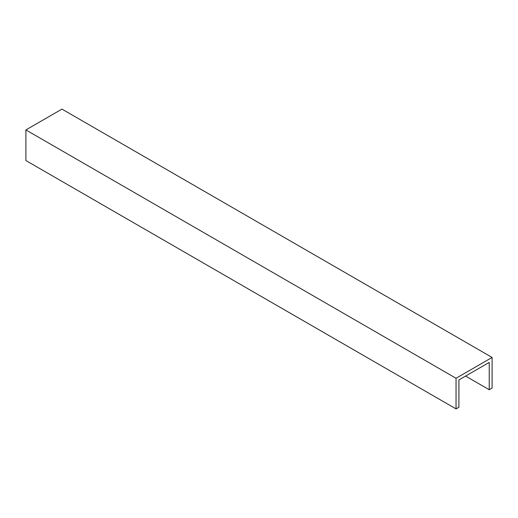 <?xml version="1.0" encoding="UTF-8"?>
<svg xmlns="http://www.w3.org/2000/svg" width="518" height="518" viewBox="0 0 518 518"><rect width="100%" height="100%" fill="white"/><g stroke="black" fill="none" stroke-linecap="round" stroke-linejoin="round"><path stroke-width="0.78" d="M456.041 408.896L456.041 378.263L492.1 357.446L492.1 388.073L489.232 389.73L489.232 362.412L458.909 379.921L458.909 407.239L456.041 408.896L25.9 160.554L25.9 129.927L456.041 378.263M25.9 129.927L61.959 109.104L492.1 357.446M465.572 376.068L489.232 389.73"/></g></svg>
